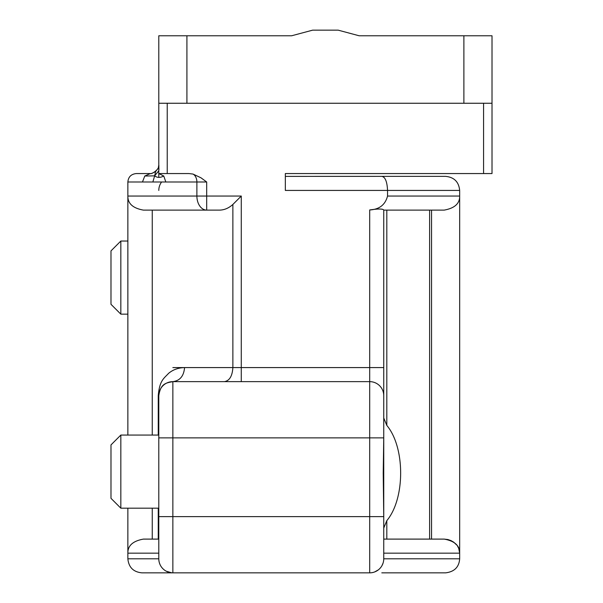 <?xml version="1.0" encoding="UTF-8"?>
<svg xmlns="http://www.w3.org/2000/svg" width="603" height="603" viewBox="0 0 603 603"><rect width="100%" height="100%" fill="white"/><g stroke="black" fill="none" stroke-linecap="round" stroke-linejoin="round"><path stroke-width="0.9" d="M381.805 572.85L445.609 572.85C454.383 571.78 459.071 567.091 459.667 558.793L383.749 558.793A14.057 14.057 0 0 1 369.692 572.85L141.924 572.85C133.384 572.013 128.695 567.333 127.866 558.793L158.793 558.793L158.793 435.065L120.834 435.065L120.834 508.178L158.793 508.178M193.02 174.071A8.434 5.879 -90 0 1 196.887 181.993L206.686 181.993L200.98 177.802L193.02 174.071L188.897 173.558L167.235 173.558L167.235 103.256M144.78 176.031L154.654 175.85L155.597 171.576C152.001 173.385 150.26 174.048 150.358 173.558L136.301 173.558L150.358 173.558L144.78 176.031L142.466 181.993L165.825 181.993L163.767 176.031L158.793 173.558L167.235 173.558M158.793 177.403L158.793 35.773L291.656 35.773L269.164 35.773L291.656 35.773L312.648 30.15L338.155 30.15L359.147 35.773L492.01 35.773L492.01 173.558L285.332 173.558L285.332 176.393L381.805 176.37C385.219 176.965 387.134 181.646 387.541 190.427L387.541 196.05L459.667 196.05C459.81 203.543 454.647 208.223 444.17 210.115L383.749 210.115M158.943 169.775L158.793 165.124L158.265 168.064L155.597 171.576M163.767 176.031C160.179 177.87 157.142 177.81 154.654 175.85L158.793 170.755M127.866 314.155L120.834 314.155L120.834 241.042L127.866 241.042M120.834 314.155L110.99 304.311L110.99 250.886L120.834 241.042M463.888 35.773L463.888 103.256L492.01 103.256M463.888 103.256L158.793 103.256M387.541 196.05C385.279 204.809 379.325 209.445 369.692 209.957C378.224 208.691 382.913 208.721 383.749 210.048L383.749 436.27M372.051 572.646L373.589 572.3M374.599 571.968L378.345 569.873M379.377 568.976L380.327 567.981M381.948 565.682L383.086 563.066M143.408 539.105C132.909 540.997 127.723 545.677 127.866 553.17C127.723 545.677 132.909 540.997 143.408 539.105L158.793 539.105L158.793 553.17L127.866 553.17L127.866 558.793M171.697 572.805L166.322 571.237M163.014 568.833L162.079 567.822M159.901 564.265L159.426 562.953M172.857 367.581L184.571 367.581L172.857 367.581M161.604 181.993A14.057 14.057 0 0 0 158.793 190.427M381.639 173.558L285.332 173.558L285.332 190.427L459.667 190.427C458.838 181.887 454.149 177.207 445.609 176.37L381.805 176.37M158.793 395.696C160.639 383.387 166.044 382.958 172.857 381.639C179.92 380.742 183.825 376.061 184.571 367.581C178.269 367.762 172.933 369.699 168.546 373.393C164.076 378.345 159.501 380.32 158.257 395.696L158.793 395.696L158.793 437.876L172.857 437.876L172.857 516.613L369.692 516.613L369.692 572.85A14.057 14.057 0 0 0 383.749 558.793L383.749 437.876L383.214 473.023L383.749 516.613L369.692 516.613L369.692 437.876L172.857 437.876L172.857 381.639A14.057 14.057 0 0 0 158.793 395.696A14.057 14.057 0 0 1 172.857 381.639L369.692 381.639A14.057 14.057 0 0 1 383.749 395.696L383.749 405.54M120.834 508.178L110.99 498.334L110.99 444.908L120.834 435.065M152.257 210.115L152.257 435.065M152.257 508.178L152.257 539.105L158.257 539.105L158.257 508.178M143.408 210.115C132.909 208.223 127.723 203.543 127.866 196.05C127.723 203.543 132.909 208.223 143.408 210.115L206.686 210.115L206.686 196.05L196.887 196.05A14.057 9.799 90 0 0 206.686 210.115L219.062 210.115C223.999 210.161 228.597 208.276 232.871 204.462L241.275 196.05L206.686 196.05L206.686 181.993M172.857 572.85A14.057 14.057 0 0 1 158.793 558.793A14.057 14.057 0 0 0 172.857 572.85L172.857 516.613L158.793 516.613M154.654 175.85L152.853 181.993M456.81 545.127L453.757 542.203L451.067 540.627L447.848 539.527L444.17 539.105C454.647 540.997 459.81 545.677 459.667 553.17L458.747 548.451L457.579 546.197M383.749 381.639L383.749 417.992L386.809 425.409C405.261 447.373 405.261 498.681 386.809 520.645L383.749 528.062M383.749 539.105L444.17 539.105M369.692 176.37L314.856 176.37M383.749 465.998L383.749 482.867M383.749 506.972L383.749 516.613M369.692 209.957L369.692 437.876L383.749 437.876L383.749 395.696M429.615 210.115L429.615 539.105M142.466 181.993L127.866 181.993L127.866 196.05L196.887 196.05L196.887 181.993L165.825 181.993M383.749 367.581L184.571 367.581M186.915 103.256L186.915 35.773M224.459 381.639C229.532 380.742 232.336 376.061 232.871 367.581L232.871 204.462M158.257 395.696L158.257 435.065M241.275 196.05L241.275 381.639M483.568 103.256L483.568 173.558M431.552 210.115L431.552 539.105M383.749 553.17L459.667 553.17L459.667 558.793M386.809 210.115L386.809 425.409M386.809 520.645L386.809 539.105M127.866 181.993C128.318 176.92 131.13 174.101 136.301 173.558M158.793 173.558L159.659 173.619M127.866 553.17L127.866 508.178M127.866 435.065L127.866 196.05M150.358 173.558C151.127 174.651 159.976 169.277 158.793 165.124L158.793 165.207M459.667 190.427L459.667 553.17"/></g></svg>
